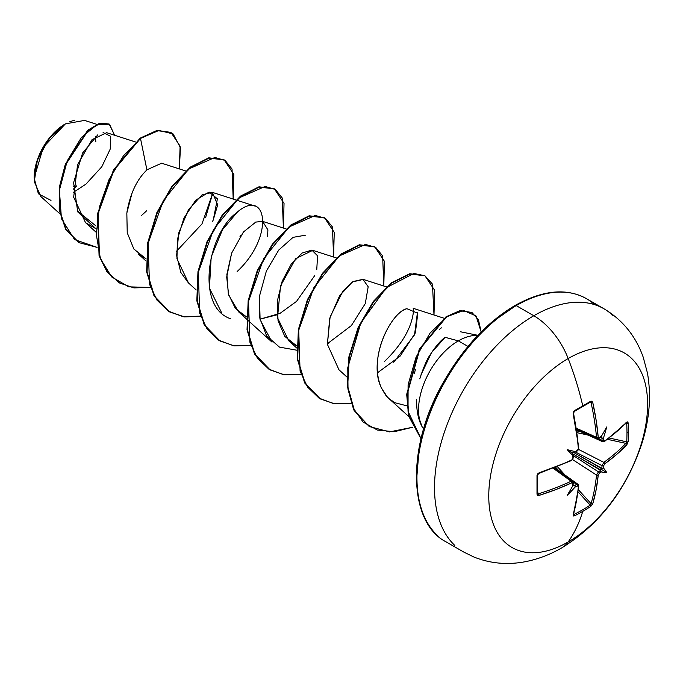 <?xml version="1.0" encoding="UTF-8"?>
<svg xmlns="http://www.w3.org/2000/svg" width="683" height="683" viewBox="0 0 683 683"><rect width="100%" height="100%" fill="white"/><g stroke="black" fill="none" stroke-linecap="round" stroke-linejoin="round"><path stroke-width="1.02" d="M597.266 438.614L596.507 437.299L576.375 428.258L596.507 437.299A223.298 132.254 -121.3 0 0 591.06 402.765A1.195 0.478 -12.6 0 0 592.742 402.441L590.658 401.254A221.693 58.926 161.2 0 1 582.761 405.924A221.693 58.926 -18.8 0 0 590.658 401.254A1.195 0.734 58.8 0 1 590.436 402.108A1.195 0.734 58.8 0 1 590.18 402.176A1.195 0.734 -121.2 0 0 590.436 402.108A1.195 0.734 -121.2 0 0 590.658 401.254L591.939 401.203L592.742 402.441L596.097 420.002L598.214 437.154L598.573 437.854L599.29 437.769A224.63 117.894 -4.2 0 0 601.33 436.42A162.776 27.508 -57.8 0 0 606.709 426.96A162.776 160.326 -47.6 0 1 603.55 437.701A224.63 140.502 55.5 0 1 603.738 440.339L604.062 441.022L604.737 440.919L610.807 436.428L626.866 422.137L627.72 421.863L628.147 422.897A221.693 171.151 30.8 0 1 628.42 432.288A221.693 171.151 30.8 0 1 628.147 441.577A221.693 171.151 -149.2 0 0 628.42 432.288A1.195 0.692 180 0 1 626.985 432.612A220.515 170.238 30.8 0 1 626.712 441.85A1.195 0.7 3.5 0 0 628.147 441.577L626.866 444.718L616.527 454.571L604.737 463.817L603.738 465.627A224.63 140.502 55.5 0 1 603.55 468.094A162.776 71.331 -8.2 0 1 606.709 472.482A162.776 71.331 -111.8 0 1 601.33 471.944A224.63 140.493 -175.5 0 1 599.29 473.336L598.214 475.103L596.097 489.942L592.742 503.823L590.658 506.504A221.693 171.143 -150.8 0 1 582.761 511.388A224.639 129.693 60 0 1 568.179 541.952A112.319 64.851 -60 0 1 488.763 496.097A112.319 64.851 -60 0 1 568.179 358.532A56.16 32.425 -120 0 0 533.79 315.751A140.399 81.064 120 0 0 444.838 430.845A140.399 81.064 120 0 0 454.801 545.427A140.399 81.064 -60 0 1 444.838 430.845A140.399 81.064 -60 0 1 533.79 315.751L516.22 305.608A140.399 81.064 120 0 0 427.268 420.702A140.399 81.064 120 0 0 437.231 535.284A140.399 81.064 -60 0 1 427.268 420.702A140.399 81.064 -60 0 1 516.22 305.608A2.382 1.375 -120 0 0 515.033 305.489A2.382 1.375 60 0 1 516.22 305.608A140.399 81.064 -60 0 1 582.258 296.516M582.761 405.924A1.195 0.692 60 0 1 582.556 406.769A1.195 0.692 60 0 1 582.548 406.769A1.195 0.692 -120 0 0 582.761 405.924A224.639 129.693 -120 0 0 568.179 358.532A224.639 129.693 60 0 1 582.761 405.924A221.693 58.926 161.2 0 1 574.48 410.594A221.693 58.926 -18.8 0 0 582.761 405.924M594.654 304.678A140.399 81.064 120 0 0 516.22 305.608L533.79 315.751A56.16 32.425 60 0 1 568.179 358.532A112.319 64.851 -60 0 1 647.604 404.387A112.319 64.851 -60 0 1 568.179 541.952A56.16 32.425 60 0 1 561.742 547.877A56.16 32.425 -120 0 0 568.179 541.952A112.319 64.851 120 0 0 647.604 404.387A112.319 64.851 120 0 0 568.179 358.532A112.319 64.851 120 0 0 488.763 496.097A112.319 64.851 120 0 0 568.179 541.952A224.639 129.693 -120 0 0 582.761 511.388A221.693 171.143 -150.8 0 1 574.48 515.844L573.37 515.989L573.191 515.11L577.528 494.057L578.381 486.552L577.383 485.98A224.63 140.493 -175.5 0 1 575.009 487.141A162.776 160.326 -72.4 0 1 567.283 495.252A162.776 27.508 -62.2 0 0 572.781 485.852A224.63 117.894 -115.8 0 0 572.935 483.41L572.653 482.753L571.867 482.796L555.953 489.54L539.066 495.406L537.589 495.329L537 494.202L537 475.522L537.589 473.891L539.066 472.832L564.038 463.424L571.867 459.89L572.935 458.122A224.63 117.894 -115.8 0 0 572.781 455.467A162.776 61.487 -109.7 0 1 567.283 449.721A162.776 61.487 -10.3 0 1 575.009 451.608A224.63 117.894 -4.2 0 0 577.383 450.413L578.381 448.603L577.528 440.057L573.191 413.727L573.37 411.917L574.48 410.594L573.191 413.727A224.485 126.176 61.3 0 1 578.381 448.603L577.383 450.413A224.63 117.894 175.8 0 1 575.009 451.608L575.206 452.035L577.152 451.053A1.195 0.632 -117 0 0 577.383 450.413A1.195 0.632 63 0 1 577.152 451.053L577.92 449.977M50.994 200.409L38.385 193.776L34.15 178.05L43.311 147.204L65.406 123.871L48.86 138.914L37.326 160.351L34.321 181.695L40.767 196.465L59.856 213.77M64.979 124.118A43.601 25.177 120 0 0 34.15 177.52L36.498 162.545L43.183 147.135L53.18 133.637L64.979 124.118M420.933 375.001L431.528 352.633L445.094 337.317L458.344 340.868A56.288 32.494 -60 0 1 477.682 335.49A56.288 32.494 120 0 0 458.344 340.868A56.288 32.494 120 0 0 422 426.542A56.288 32.494 -60 0 1 458.344 340.868L467.949 346.418L458.344 340.868L445.094 337.317C440.731 340.416 435.831 346.119 430.384 354.434C427.208 358.737 423.673 366.873 419.772 378.852M135.524 141.979L106.676 132.698L92.034 139.639L77.555 164.697L73.67 197.199L85.537 222.675L95.936 228.737L77.725 211.901L73.593 182.703L82.609 152.983L97.84 134.782M185.716 170.963L161.632 163.211L146.913 169.819C145.035 172.176 132.203 182.31 126.944 212.123M146.06 261.008L138.154 253.837L146.094 258.908L133.859 249.005L127.234 232.801L126.833 213.019L132.032 193.084M188.499 282.958L176.948 258.703L177.409 239.366L183.915 218.15L195.722 200.204L209.1 192.068L217.399 198.804L213.284 219.9L217.681 204.857L212.362 192.367L202.108 194.809L188.525 209.587L178.698 233.065L176.632 255.587L180.833 272.466L188.354 282.822L196.26 289.993M267.557 236.42L267.907 229.864L262.562 221.352L255.348 222.146M240.826 235.422L239.998 236.617M231.631 253.137L226.713 277.016L228.626 294.979L238.555 311.807L246.495 316.878L235.387 308.46L228.327 293.869L226.876 274.438L231.631 253.137L243.438 231.989L256.048 221.864M314.632 275.727L296.542 301.382L279.97 313.403L259.984 319.166L277.136 314.786M336.326 257.909L312.763 250.337L295.696 258.618L280.551 285.861L277.503 317.757L288.755 340.791L296.695 345.854L284.794 336.412L278.049 320.788L277.272 301.323L282.164 281.242L291.257 264.09L302.142 253.017L311.866 250.115L317.561 255.818L316.758 269.725M329.573 342.695L327.336 343.771L351.361 325.595L365.294 303.585L368.18 286.758L362.963 279.313L353.017 281.558L342.875 291.163L330.102 316.997L327.388 344.309L338.956 369.776L346.862 376.939M393.707 362.28L414.53 334.841L417.45 312.396M406.923 308.707C389.643 313.079 367.702 360.991 381.43 387.97L387.116 396.721L389.122 398.727L394.825 402.705L406.957 405.864L394.825 402.705C389.447 399.12 386.877 397.122 387.116 396.721C386.766 396.968 384.87 394.048 381.43 387.97C367.027 355.408 393.212 310.867 406.923 308.707L417.791 313.258L415.384 332.834L400.118 356.15L377.537 372.756M414.342 373.507L415.375 369.691M439.246 329.573L441.372 327.849M413.727 308.255C412.899 325.586 403.175 343.31 384.563 361.418M238.555 311.807L272.013 342.115L260.103 319.721L259.463 296.251L266.37 271.049L278.732 250.055L293.084 237.343L305.532 235.174M221.804 313.13L209.425 288.183L211.184 257.004L222.538 229.633L237.419 212.046M205.626 217.518L212.925 192.58L201.963 223.964L176.453 251.301M96.072 226.047L77.239 210.834L96.072 226.047M96.73 124.315L84.572 120.404L65.406 123.871M73.286 192.401L85.793 184.239M85.981 184.086L101.81 166.763L110.287 148.945L110.322 136.139L103.099 132.553M141.304 215.683L146.785 210.654M146.896 169.845L140.493 138.427L158.977 130.419L173.166 133.97L180.432 147.776L179.356 168.914L180.099 146.153L171.032 132.493L157.423 130.658L140.075 138.188L157.005 130.419L170.818 132.374M97.097 247.374L74.592 239.579L61.461 218.756L59.395 190.207L67.25 160.838L81.499 137.326L97.242 124.511L109.528 124.272L114.582 135.243L109.195 124.067L99.983 123.495L88.158 130.521L65.739 164.543L59.745 187.424L59.609 210.202L66.123 229.59L79.074 242.67L97.097 247.374M78.861 242.55L65.705 229.351L59.19 209.963L59.327 187.176L65.32 164.296L87.74 130.274L99.564 123.256L108.99 123.956M109.195 124.067L99.573 123.256L87.748 130.265L65.329 164.296L59.327 187.176L59.19 209.963L65.705 229.351L79.074 242.67M171.032 132.493L157.013 130.419L140.075 138.188L113.557 169.871L97.567 213.659L99.078 255.715L106.992 271.791L119.38 282.89L107.129 271.971L99.146 255.92L97.541 213.83L113.515 169.939L140.075 138.188L140.493 138.427L123.461 155.818L109.024 179.603L99.428 206.898L96.294 234.38L100.41 258.695L111.619 276.905L128.831 286.851L150.2 287.458L133.885 287.893L119.593 283.01L107.41 272.03L99.496 255.954L97.985 213.899L113.976 170.11L140.493 138.427L146.913 169.819M416.596 399.615L416.664 404.934C417.151 413.65 418.927 420.848 422 426.542L417.808 414.436M515.033 305.489C542.848 290.027 566.642 287.748 586.424 298.65L603.994 308.793C622.683 319.968 635.762 336.113 643.232 357.235L647.441 373.02C651.386 395.551 649.593 418.85 642.054 442.934C626.687 489.276 599.956 524.228 561.87 547.8C549.508 555.006 536.539 559.778 522.956 562.126C505.975 564.961 489.643 563.262 473.951 557.046L463.595 551.975L446.025 541.832C408.477 522.811 405.967 447.587 442.883 383.231C462.724 348.185 486.783 322.265 515.033 305.489A2.382 1.375 60 0 0 514.538 306.582L495.499 319.738M477.195 336.719L460.316 356.876L445.529 379.424L433.398 403.508L424.374 428.198M418.824 452.547L416.946 475.616M533.79 315.751A140.399 81.064 -60 0 1 612.788 315.341A140.399 81.064 120 0 0 533.79 315.751M423.614 429.035L422 426.542M417.014 409.279L416.656 404.635M327.388 344.309L329.693 318.466L339.596 295.79L352.437 281.925L363.271 279.415M213.284 219.9L212.541 221.437M233.193 199.069L232.041 169.008L225.151 160.471L214.923 157.466L188.747 168.957L163.288 200.665L148.109 243.336L149.492 284.23L156.936 300.076L168.445 311.183L183.275 316.75L200.401 316.442L184.069 316.878L169.768 311.986L154.46 296.149L147.05 271.979L148.194 242.866L157.235 212.976L172.329 186.579L190.694 167.412L209.058 158.123L224.152 159.848L233.834 174.37L233.193 199.069M283.394 228.054L282.241 197.993L275.351 189.456L265.124 186.45L238.948 197.942L213.489 229.65L198.309 272.321L199.692 313.215L207.137 329.061L218.645 340.16L233.475 345.735L250.601 345.427L234.286 345.863L219.994 340.979L204.669 325.151L197.25 300.981L198.386 271.868L207.427 241.97L222.521 215.563L240.894 196.397L259.258 187.108L274.353 188.832L284.034 203.355L283.394 228.054M333.594 257.039L332.442 226.969L325.552 218.44L315.324 215.435L289.148 226.927L263.689 258.635L248.51 301.305L249.893 342.2L257.337 358.046L268.846 369.144L283.676 374.719L300.802 374.412L284.469 374.839L270.178 369.947L254.861 354.118L247.451 329.94L248.595 300.827L257.636 270.938L272.73 244.54L291.095 225.373L309.459 216.093L324.553 217.817L334.235 232.34L333.594 257.039M383.795 286.015L382.642 255.954L375.752 247.425L365.525 244.42L339.349 255.912L313.89 287.611L298.71 330.29L300.093 371.185L307.538 387.022L319.046 398.129L333.876 403.704L351.002 403.388L334.687 403.824L320.395 398.949L305.07 383.12L297.651 358.951L298.787 329.838L307.828 299.939L322.922 273.533L341.287 254.366L359.659 245.069L374.754 246.802L384.435 261.324L383.795 286.015M433.995 315L432.45 284.102L424.92 275.761L413.915 273.456L386.373 287.654L360.872 322.76L347.775 367.702L348.023 389.344L353.196 408.024L363.143 422.077L377.298 430.025L394.193 431.733L412.506 427.293L389.515 431.887L369.383 426.568L354.477 410.637L347.681 386.271L349.269 357.294L358.541 327.755L373.652 301.809L391.88 283.052L410.039 274.02L424.963 275.787L434.636 290.309L433.995 315M481.156 331.938L476.017 315.956L463.68 310.5L447.134 316.579L430.034 333.125L416.024 357.243L408.093 384.794L408.041 411.328L421.035 438.682L408.929 415.887L407.128 394.296L419.797 349.269L446.443 317.049L460.393 310.833L471.962 312.498L478.467 319.84L481.156 331.938M169.563 311.866L154.127 296.063L146.64 271.851L147.767 242.644L156.851 212.652L172.014 186.186L190.463 167.028L208.87 157.833L223.734 159.609L208.639 157.884L190.275 167.173L171.911 186.331L156.817 212.737L147.776 242.627L146.632 271.732L154.042 295.91L169.35 311.738L183.795 316.656L200.29 316.144M274.139 188.713L258.84 186.869L240.476 196.158L222.103 215.324L207.009 241.731L197.968 271.629L196.832 300.742L204.251 324.912L219.789 340.86L204.345 325.065L196.849 300.853L197.968 271.646L207.043 241.645L222.214 215.179L240.655 196.012L259.07 186.818L274.139 188.713M324.553 217.817L309.04 215.845L290.676 225.134L272.312 244.292L257.218 270.699L248.177 300.588L247.033 329.701L254.443 353.879L269.759 369.708L254.528 354.033L247.041 329.812L248.168 300.605L257.252 270.613L272.423 244.147L290.864 224.989L309.271 215.794L324.348 217.698M374.54 246.683L359.241 244.83L340.868 254.119L322.504 273.294L307.41 299.7L298.369 329.599L297.233 358.712L304.652 382.881L320.19 398.821L304.746 383.035L297.25 358.823L298.369 329.616L307.444 299.615L322.615 273.149L341.056 253.982L359.471 244.779L374.54 246.683M424.749 275.667L409.621 273.772L391.461 282.813L373.234 301.57L358.123 327.516L348.851 357.055L347.263 386.032L354.059 410.398L369.17 426.448L354.144 410.56L347.271 386.151L348.842 357.072L358.157 327.439L373.336 301.425L391.641 282.668L409.851 273.729L424.749 275.667M471.962 312.498L459.949 310.594L445.973 316.844L419.302 349.184L406.701 394.304L408.579 415.938L421.01 438.785M237.121 271.552C275.659 235.533 266.455 186.007 236.369 212.908C207.478 234.218 195.432 307.282 230.7 318.773M259.463 296.251L259.771 318.022L266.635 335.882L279.475 347.126L296.678 350.183M69.837 121.676L74.934 120.097M73.235 189.259L76.778 185.802M95.816 141.919L95.432 136.515M75.992 184.051L73.303 186.715M602.696 441.756L602.047 440.501A223.435 139.75 -124.5 0 0 601.851 437.624L600.733 436.369L601.851 437.624A223.435 139.75 55.5 0 1 602.047 440.501L598.197 438.742L602.047 440.501A1.195 0.64 -3.6 0 0 603.738 440.339A224.63 140.502 -124.5 0 0 603.55 437.701L602.705 438.486L601.851 437.624L602.705 438.486L603.55 437.701A162.776 160.326 -47.6 0 0 606.709 426.96A162.776 27.508 -57.8 0 1 601.33 436.42A224.63 117.894 175.8 0 1 599.29 437.769L598.214 437.154A224.485 132.954 -121.3 0 0 592.742 402.441A1.195 0.478 167.4 0 1 591.06 402.765L589.335 402.774L591.06 402.765A223.298 132.254 58.7 0 1 596.507 437.299A1.195 0.615 -5 0 0 598.214 437.154A1.195 0.615 175 0 1 596.507 437.299L597.241 438.606L576.537 429.308M573.413 413.582A223.298 125.501 -118.7 0 0 573.293 413.027A223.298 125.501 61.3 0 1 578.467 447.715M571.142 460.402A1.195 0.615 -115.2 0 0 571.628 460.496A1.195 0.615 -115.2 0 0 571.867 459.89A1.195 0.615 64.8 0 1 571.628 460.496L573.37 457.593L573.25 455.424L572.781 455.467A224.63 117.894 64.2 0 1 572.935 458.122A1.195 0.632 -3 0 0 573.37 457.601A1.195 0.632 177 0 1 572.935 458.122L571.867 459.89A224.485 126.167 178.7 0 1 539.066 472.832L537 475.522A221.693 58.934 78.8 0 1 537 494.202L539.066 495.406A224.485 132.954 1.3 0 0 571.867 482.796L572.935 483.41A224.63 117.894 64.2 0 1 572.781 485.852L573.08 485.306L575.265 486.014L575.009 487.141A224.63 140.493 4.5 0 0 577.383 485.98L578.381 486.552A224.485 126.176 61.3 0 1 573.191 515.11L574.48 515.844A221.693 171.143 29.2 0 0 582.761 511.388A221.693 171.143 29.2 0 0 590.658 506.504L592.742 503.823A1.195 0.845 -163.4 0 1 591.06 503.619L578.407 489.745L591.06 503.619A223.298 132.254 -121.3 0 0 596.507 475.052L598.462 471.868L573.259 455.57L598.462 471.868A223.435 139.75 4.5 0 0 600.69 470.348L572.73 453.836L573.25 455.493L572.781 455.467A162.776 61.487 -109.7 0 1 567.283 449.721A162.776 61.487 -10.3 0 1 575.009 451.608L575.265 452.009L573.566 452.377L601.851 468.333A223.435 139.75 -124.5 0 0 602.047 465.652L575.334 451.967L602.047 465.652L603.832 462.365A223.298 132.254 1.3 0 0 625.841 443.361L607.503 439.348L625.841 443.361A1.195 0.845 43.4 0 1 626.866 444.718L628.147 441.577A1.195 0.7 -176.5 0 1 626.712 441.85A220.515 170.238 -149.2 0 0 626.985 432.612A220.515 170.238 -149.2 0 0 626.712 423.272L626.209 423.178L626.712 423.272A1.195 0.674 -3.4 0 0 628.147 422.897L626.866 422.137A224.485 126.167 178.7 0 1 604.737 440.919L603.738 440.339A1.195 0.64 176.4 0 1 602.047 440.501L602.679 441.747L576.623 429.855M539.049 473.097A223.298 125.501 178.7 0 1 538.511 473.276A1.195 0.47 -108.1 0 0 538.861 473.421A1.195 0.47 -108.1 0 0 539.066 472.832A1.195 0.47 71.9 0 1 538.861 473.421L571.628 460.496L572.243 459.65M571.142 481.233A1.195 0.615 65 0 1 571.867 482.796A1.195 0.615 -115 0 0 571.142 481.233A223.298 132.254 -178.7 0 1 538.511 493.783A1.195 0.478 72.6 0 1 539.066 495.406A1.195 0.478 -107.4 0 0 538.511 493.783L537.649 492.298L538.511 493.783A223.298 132.254 1.3 0 0 571.142 481.233L553.239 468.325L571.142 481.233L572.661 481.242M573.404 514.35L573.575 514.675A1.195 0.854 -164.1 0 1 573.191 515.11A1.195 0.854 15.9 0 0 573.583 514.666L578.791 486.048A1.195 0.76 -174.7 0 1 578.381 486.552A1.195 0.76 5.3 0 0 578.791 486.048L578.074 484.358L576.683 484.443A1.195 0.64 63.6 0 1 577.383 485.98A1.195 0.64 -116.4 0 0 576.683 484.443A223.435 139.75 -175.5 0 1 574.087 485.707A223.435 139.75 4.5 0 0 576.683 484.443L573.233 481.985L576.683 484.443L578.1 484.375M574.087 514.41A1.195 0.674 63.4 0 1 574.48 515.844A1.195 0.674 -116.6 0 0 574.087 514.41L573.763 514.026L574.087 514.41A220.515 170.238 29.2 0 0 590.18 505.121L578.142 491.922L590.18 505.121A220.515 170.238 -150.8 0 1 574.087 514.41L573.293 513.872M558.609 470.493L555.749 467.351L558.609 470.493M557.396 466.694L565.02 475.061L557.396 466.694M590.18 505.121A1.195 0.7 56.5 0 1 590.658 506.504A1.195 0.7 -123.5 0 0 590.18 505.121L591.06 503.619A1.195 0.845 16.6 0 0 592.742 503.823A224.485 132.954 -121.3 0 0 598.214 475.103A1.195 0.751 -174.4 0 1 596.507 475.052L572.414 459.48L596.507 475.052A223.298 132.254 58.7 0 1 591.06 503.619L590.769 504.438M578.296 449.286L603.832 462.365L578.296 449.286M588.097 435.097L577.041 432.672L588.097 435.097M576.785 430.913L580.943 431.827L576.785 430.913M609.262 438.025L626.712 441.85L625.841 443.361A223.298 132.254 -178.7 0 1 603.832 462.365A1.195 0.751 54.4 0 1 604.737 463.817A224.485 132.954 1.3 0 0 626.866 444.718A1.195 0.845 -136.6 0 0 625.841 443.361L626.712 441.85L609.262 438.025M575.265 452.009L573.566 452.377L601.612 468.572L600.733 469.033L600.775 470.024L572.73 453.836L572.439 452.701L573.566 452.377L572.439 452.701L573.25 455.493M625.841 422.854L626.712 423.272A220.515 170.238 30.8 0 1 626.985 432.612A1.195 0.692 0 0 0 628.42 432.288A221.693 171.151 -149.2 0 0 628.147 422.897A1.195 0.674 176.6 0 1 626.712 423.272L625.841 422.854M590.18 402.176L591.06 402.765L590.18 402.176M537.837 473.874L538.511 473.276M537.564 474.736A1.195 0.64 -1.1 0 1 537.623 474.95A1.195 0.64 178.9 0 1 537.623 474.95A1.195 0.64 178.9 0 1 537 475.522A1.195 0.64 -1.1 0 0 537.623 474.95L537.623 493.57A1.195 0.734 -178.8 0 1 537.623 493.578A1.195 0.734 -178.8 0 1 537 494.202A1.195 0.734 1.2 0 0 537.623 493.578A1.195 0.734 1.2 0 0 537.564 493.322L538.511 493.783L537.837 493.843M573.25 484.853L573.566 485.733L572.439 485.365L575.265 486.014L575.009 487.141A162.776 160.326 -72.4 0 1 567.283 495.252A162.776 27.508 -62.2 0 0 572.781 485.852L573.37 482.881A1.195 0.734 -176.8 0 1 572.935 483.41A1.195 0.734 3.2 0 0 573.37 482.881L572.636 481.216L554.229 467.949M576.683 451.011A1.195 0.632 -117 0 0 577.152 451.053L578.433 449.738L578.791 448.091A1.195 0.615 175.2 0 1 578.381 448.603A1.195 0.615 -4.8 0 0 578.791 448.099L573.6 413.249A1.195 0.47 168.1 0 1 573.191 413.727A1.195 0.47 -11.9 0 0 573.6 413.258C573.361 413.71 573.916 410.543 573.6 413.249L574.292 411.431L590.505 402.074M574.087 411.473A1.195 0.64 -118.9 0 0 574.301 411.422A1.195 0.64 -118.9 0 0 574.48 410.594A1.195 0.64 61.1 0 1 574.301 411.422A1.195 0.64 61.1 0 1 574.087 411.473M598.462 438.426A1.195 0.734 -123.2 0 0 599.042 438.418A1.195 0.734 -123.2 0 0 599.29 437.769A1.195 0.734 56.8 0 1 599.051 438.418L597.241 438.606M599.042 438.418L600.997 436.949M603.832 441.534A1.195 0.76 -125.3 0 0 604.498 441.517A1.195 0.76 -125.3 0 0 604.737 440.919A1.195 0.76 54.7 0 1 604.498 441.517L602.679 441.747M604.498 441.517L626.678 422.7A1.195 0.854 -135.9 0 0 626.866 422.137A1.195 0.854 44.1 0 1 626.678 422.7L626.311 422.709M596.507 475.052A1.195 0.751 5.6 0 0 598.214 475.103L599.29 473.336A1.195 0.726 -123.8 0 0 598.462 471.868L596.507 475.052M601.33 471.944L600.69 470.348A223.435 139.75 -175.5 0 1 598.462 471.868A1.195 0.726 56.2 0 1 599.29 473.336A224.63 140.493 4.5 0 0 601.33 471.944L600.69 471.33L600.733 469.033L606.709 472.482A162.776 71.331 -111.8 0 1 601.33 471.944M601.851 468.333L603.55 468.094A224.63 140.502 -124.5 0 0 603.738 465.627A1.195 0.726 -176.2 0 1 602.047 465.652A223.435 139.75 55.5 0 1 601.851 468.333L603.55 468.094A162.776 71.331 -8.2 0 1 606.709 472.482L600.733 469.033L601.851 468.333M602.047 465.652A1.195 0.726 3.8 0 0 603.738 465.627L604.737 463.817A1.195 0.751 -125.6 0 0 603.832 462.365L602.047 465.652M567.283 449.721L572.439 452.701L567.283 449.721M460.607 331.801L477.852 335.31M85.537 222.675L95.868 232.024M212.362 192.367L235.925 199.948M236.429 200.11L255.34 206.189M262.562 221.352L286.117 228.925M288.755 340.791L296.661 347.954M362.963 279.313L386.518 286.894M413.164 308.298L444.052 318.235M389.122 398.727L408.707 416.468M578.074 484.358L554.75 467.744M573.37 457.593L572.815 458.822M537.623 474.941L538.853 473.421M578.364 449.021L578.791 448.091"/></g></svg>
